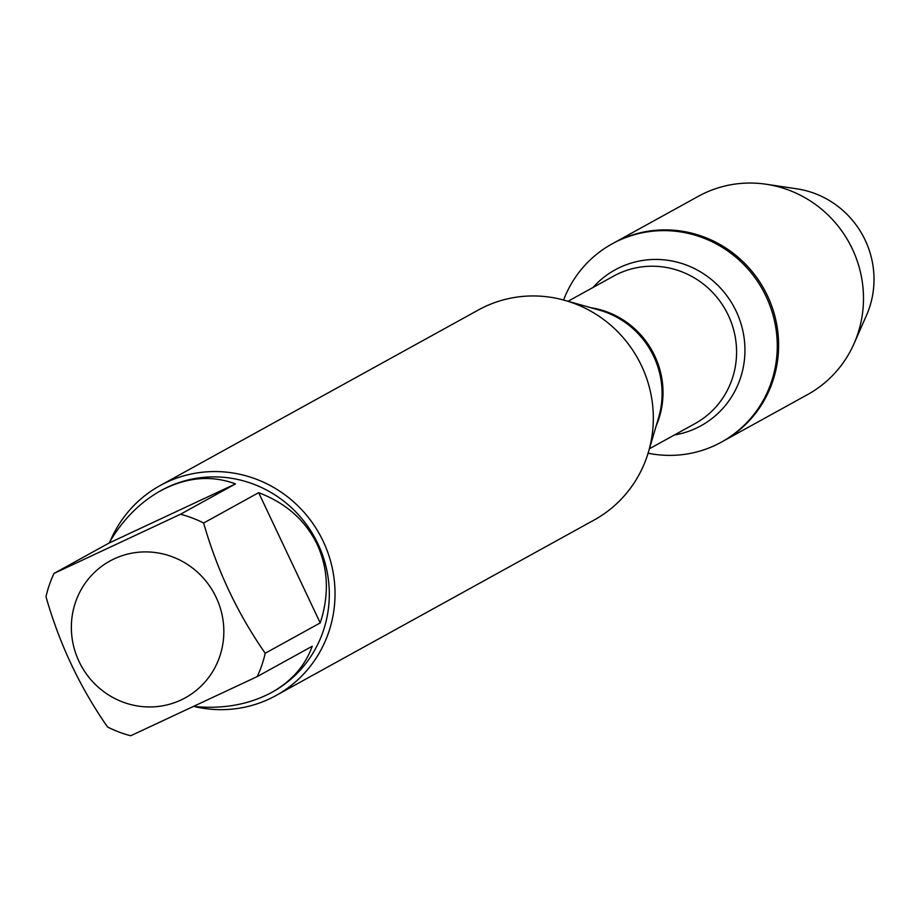 <?xml version="1.0" encoding="UTF-8"?>
<svg xmlns="http://www.w3.org/2000/svg" width="920" height="920" viewBox="0 0 920 920"><rect width="100%" height="100%" fill="white"/><g stroke="black" fill="none" stroke-linecap="round" stroke-linejoin="round"><path stroke-width="1.38" d="M563.569 300.012A113.195 109.687 61.1 0 1 612.087 243.892A113.195 109.687 61.1 0 1 762.806 290.018A113.195 109.687 61.1 0 1 721.441 442.106A113.195 109.687 61.1 0 1 648.094 453.226M612.087 243.892L698.303 196.328A113.195 109.687 61.1 0 1 766.141 184.242A113.195 109.687 61.1 0 1 852.345 248.952A113.195 109.687 61.1 0 1 854.059 343.597A113.195 109.687 61.1 0 1 807.656 394.542L722.775 441.37A113.195 109.687 -118.9 0 0 764.14 289.282A113.195 109.687 -118.9 0 0 613.421 243.156A113.195 109.687 61.1 0 1 767.464 295.78A113.195 109.687 61.1 0 1 722.775 441.37L721.441 442.106M275.885 695.6L594.182 519.995A119.91 116.196 -118.9 0 0 648.462 451.996A119.91 116.196 -118.9 0 0 641.516 365.769A119.91 116.196 -118.9 0 0 564.799 300.357A119.91 116.196 -118.9 0 0 478.331 310.005L160.034 485.61A119.91 116.196 61.1 0 1 323.219 541.374A119.91 116.196 61.1 0 1 275.885 695.6A119.91 116.196 61.1 0 1 194.235 706.502C223.33 709.228 249.136 704.547 271.653 692.461C291.674 681.179 305.198 665.769 312.225 646.242L257.209 676.591A115.115 111.55 -118.9 0 0 265.213 653.257C237.636 613.697 217.12 570.285 203.642 523.02A115.115 111.55 -118.9 0 0 180.469 514.257L54.004 573.424A115.115 111.55 -118.9 0 0 46 596.758C59.466 644.023 79.994 687.435 107.559 726.995A115.115 111.55 -118.9 0 0 130.732 735.758L257.209 676.591M110.388 540.73A119.91 116.196 61.1 0 1 160.034 485.61M216.142 597.356A78.085 75.67 -118.9 0 0 93.38 573.471A78.085 75.67 -118.9 0 0 115.011 698.613A78.085 75.67 -118.9 0 0 201.814 685.388A78.085 75.67 -118.9 0 0 216.142 597.356M235.486 483.909C211.117 474.858 186.105 477.181 160.436 490.866C139.656 502.573 122.509 519.972 109.008 543.064L235.486 483.909L180.469 514.257M109.008 543.064L54.004 573.424M320.217 622.909C329.337 594.998 328.313 568.813 317.147 544.364C305.348 520.226 285.844 502.998 258.658 492.671L320.217 622.909L265.213 653.257M258.658 492.671L203.642 523.02M160.873 490.624A115.115 111.55 61.1 0 1 161.31 490.383A115.115 111.55 61.1 0 1 317.975 543.915A115.115 111.55 61.1 0 1 272.527 691.966A115.115 111.55 61.1 0 1 272.078 692.219M854.059 343.597L866.525 315.249A89.815 87.032 -118.9 0 0 865.168 240.154A89.815 87.032 -118.9 0 0 796.766 188.807L766.141 184.242M648.462 451.996L658.651 417.45A84.859 82.225 -118.9 0 0 653.74 356.431A84.859 82.225 -118.9 0 0 599.46 310.155L564.799 300.357M590.962 307.751A84.237 81.627 61.1 0 1 656.155 425.914M649.417 448.776L695.037 423.603A84.237 81.627 -118.9 0 0 725.811 310.419A84.237 81.627 -118.9 0 0 613.651 276.092L568.031 301.266M592.997 287.488A88.998 86.238 61.1 0 1 733.562 306.141A88.998 86.238 61.1 0 1 674.383 434.999M161.31 490.383L160.436 490.866M272.527 691.966L271.653 692.461"/></g></svg>
